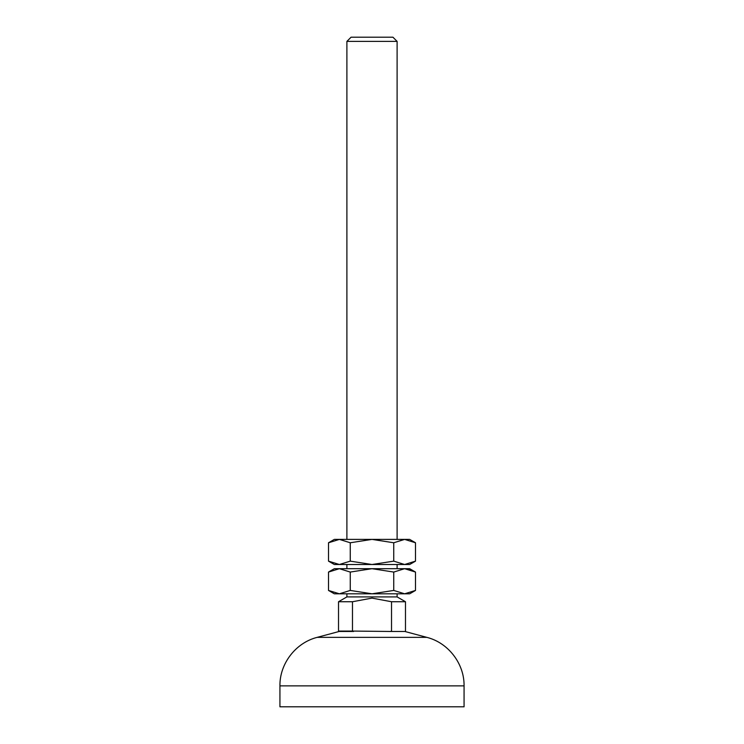 <?xml version="1.0" encoding="UTF-8"?>
<svg xmlns="http://www.w3.org/2000/svg" width="744" height="744" viewBox="0 0 744 744"><rect width="100%" height="100%" fill="white"/><g stroke="black" fill="none" stroke-linecap="round" stroke-linejoin="round"><path stroke-width="1.12" d="M397.11 539.4L397.11 41.385L346.89 41.385L346.89 539.4M397.11 41.385L392.925 37.2L351.075 37.2L346.89 41.385M346.89 593.805L346.89 596.902L397.11 596.902L397.11 593.805M346.89 596.902L338.52 601.738L352.479 601.738L372 598.111L391.521 601.738L405.48 601.738L397.11 596.902M391.521 601.738L391.521 631.07L390.405 631.47L352.479 631.07L352.479 601.738M404.848 631.47L390.405 631.47L404.848 631.47L426.851 637.366L317.149 637.366L339.152 631.47L353.595 631.47M464.07 685.875L279.93 685.875L279.93 706.8L464.07 706.8L464.07 685.875C464.433 663.741 448.325 642.742 426.851 637.366M339.385 539.4L334.335 539.4L328.504 542.767L339.385 539.4L350.257 542.767L372 539.4L339.385 539.4M415.496 542.767L409.665 539.4L372 539.4L393.743 542.767L404.615 539.4L415.496 542.767L415.496 561.143L404.615 564.51L393.743 561.143L393.743 542.767M328.504 542.767L328.504 561.143L339.385 564.51L328.504 561.143L334.335 564.51L372 564.51L350.257 561.143L339.385 564.51M350.257 542.767L350.257 561.143M393.743 561.143L372 564.51L409.665 564.51L415.496 561.143M339.385 568.695L334.335 568.695L328.504 572.062L339.385 568.695L350.257 572.062L372 568.695L339.385 568.695M415.496 572.062L409.665 568.695L372 568.695L393.743 572.062L404.615 568.695L415.496 572.062L415.496 590.438L404.615 593.805L393.743 590.438L393.743 572.062M413.357 570.918L404.615 568.695M328.504 572.062L328.504 590.438L339.385 593.805L328.504 590.438L334.335 593.805L372 593.805L350.257 590.438L339.385 593.805M350.257 572.062L350.257 590.438M393.743 590.438L372 593.805L409.665 593.805L415.496 590.438M338.52 601.738L338.52 631.07L352.479 631.07M397.11 568.695L397.11 564.51M346.89 568.695L346.89 564.51M405.48 631.07L405.48 601.738M338.52 631.07L339.152 631.47M279.93 685.875C279.567 663.741 295.675 642.742 317.149 637.366"/></g></svg>
